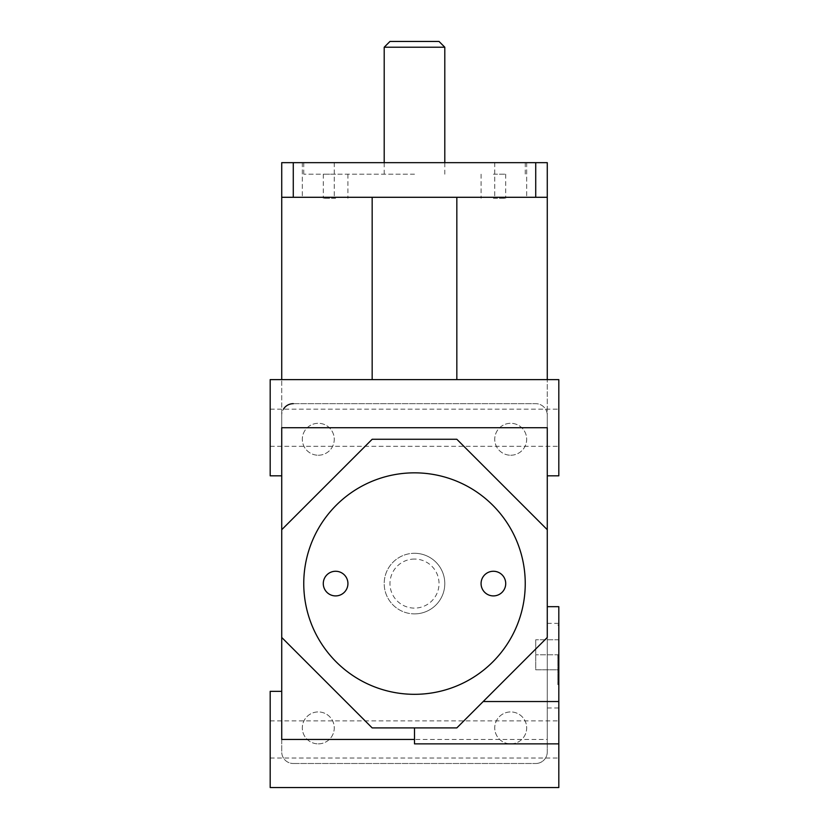 <?xml version="1.0" encoding="UTF-8"?>
<svg xmlns="http://www.w3.org/2000/svg" width="829" height="829" viewBox="0 0 829 829"><rect width="100%" height="100%" fill="white"/><g stroke="black" fill="none" stroke-linecap="round" stroke-linejoin="round"><path stroke-width="0.62" stroke-dasharray="4.14 3.11" d="M558.819 606.673L558.819 787.55M414.5 743.862L414.5 727.903L456.831 727.903L414.5 727.903M293.279 403.671L535.721 403.671L293.279 403.671A11.544 11.544 0 0 0 281.725 415.215L281.725 529.7L281.725 379.62L281.725 475.825L281.725 427.723L547.275 427.723L547.275 475.825L547.275 379.62L547.275 529.7L547.275 415.215A11.544 11.544 0 0 0 535.721 403.671A11.544 11.544 0 0 1 547.275 415.215L547.275 751.955A11.544 11.544 0 0 1 535.721 763.499A11.544 11.544 0 0 0 547.275 751.955L547.275 606.673L547.275 739.447L281.725 739.447L281.725 637.46L281.725 751.955A11.544 11.544 0 0 0 293.279 763.499A11.544 11.544 0 0 1 281.725 751.955L281.725 415.215A11.544 11.544 0 0 1 283.445 409.153M270.181 787.55L270.181 691.334M493.39 571.264A12.311 12.311 0 0 0 482.727 589.74A12.311 12.311 0 0 0 504.063 589.74A12.311 12.311 0 0 0 493.39 571.264A12.311 12.311 0 0 1 504.063 589.74A12.311 12.311 0 0 1 482.727 589.74A12.311 12.311 0 0 1 493.39 571.264A12.311 12.311 0 0 0 482.727 589.74A12.311 12.311 0 0 0 504.063 589.74A12.311 12.311 0 0 0 493.39 571.264M335.61 571.264A12.311 12.311 0 0 0 324.937 589.74A12.311 12.311 0 0 0 346.273 589.74A12.311 12.311 0 0 0 335.61 571.264A12.311 12.311 0 0 1 346.273 589.74A12.311 12.311 0 0 1 324.937 589.74A12.311 12.311 0 0 1 335.61 571.264A12.311 12.311 0 0 0 324.937 589.74A12.311 12.311 0 0 0 346.273 589.74A12.311 12.311 0 0 0 335.61 571.264M335.61 198.255L323.289 198.255L335.61 198.255M335.61 174.204L323.289 174.204L335.61 174.204M493.39 198.255L505.711 198.255L493.39 198.255M493.39 174.204L505.711 174.204L493.39 174.204M414.5 694.319A110.734 110.734 0 0 1 318.595 528.218A110.734 110.734 0 0 1 510.405 528.218A110.734 110.734 0 0 1 414.5 694.319A110.734 110.734 0 0 0 510.405 528.218A110.734 110.734 0 0 0 318.595 528.218A110.734 110.734 0 0 0 414.5 694.319A110.734 110.734 0 0 0 510.405 528.218A110.734 110.734 0 0 0 318.595 528.218A110.734 110.734 0 0 0 414.5 694.319M414.5 174.204L303.766 174.204L414.5 174.204M414.5 162.66L525.234 162.66L414.5 162.66M414.5 553.285A30.3 30.3 0 0 1 444.8 583.585A30.3 30.3 0 0 1 414.5 613.885A30.3 30.3 0 0 1 384.2 583.585A30.3 30.3 0 0 1 414.5 553.285M414.5 559.057A24.528 24.528 0 0 0 393.257 595.844A24.528 24.528 0 0 0 435.743 595.844A24.528 24.528 0 0 0 414.5 559.057M414.5 613.885A30.3 30.3 0 0 0 440.738 568.435A30.3 30.3 0 0 0 388.262 568.435A30.3 30.3 0 0 0 414.5 613.885M444.8 47.222L384.2 47.222M389.972 41.45L439.028 41.45M293.279 162.66L293.279 197.292L281.725 197.292L281.725 162.66L547.275 162.66L547.275 197.292L535.721 197.292L535.721 162.66M510.716 162.66L494.737 162.66L510.716 162.66M318.284 162.66L334.263 162.66L318.284 162.66M281.725 475.825L281.725 427.723L281.725 475.825L270.181 475.825L270.181 379.62L270.181 475.825L270.181 379.62L372.169 379.62L281.725 379.62L281.725 197.292L372.169 197.292L372.169 379.62L547.275 379.62L456.831 379.62L456.831 197.292L547.275 197.292L547.275 379.62L558.819 379.62L558.819 475.825L558.819 379.62L558.819 475.825L547.275 475.825M293.279 763.499L535.721 763.499L293.279 763.499M510.716 455.235A15.969 15.969 0 0 0 524.539 431.277A15.969 15.969 0 0 0 496.882 431.277A15.969 15.969 0 0 0 510.716 455.235A15.969 15.969 0 0 1 496.882 431.277A15.969 15.969 0 0 1 524.539 431.277A15.969 15.969 0 0 1 510.716 455.235M318.284 743.872A15.969 15.969 0 0 0 332.118 719.914A15.969 15.969 0 0 0 304.461 719.914A15.969 15.969 0 0 0 318.284 743.872A15.969 15.969 0 0 1 304.461 719.914A15.969 15.969 0 0 1 332.118 719.914A15.969 15.969 0 0 1 318.284 743.872M510.716 743.872A15.969 15.969 0 0 0 524.539 719.914A15.969 15.969 0 0 0 496.882 719.914A15.969 15.969 0 0 0 510.716 743.872A15.969 15.969 0 0 1 496.882 719.914A15.969 15.969 0 0 1 524.539 719.914A15.969 15.969 0 0 1 510.716 743.872M318.284 455.235A15.969 15.969 0 0 0 332.118 431.277A15.969 15.969 0 0 0 304.461 431.277A15.969 15.969 0 0 0 318.284 455.235A15.969 15.969 0 0 1 304.461 431.277A15.969 15.969 0 0 1 332.118 431.277A15.969 15.969 0 0 1 318.284 455.235M281.725 637.46L372.169 727.903L281.725 637.46L372.169 727.903L456.831 727.903L547.275 637.46L547.275 739.447M557.855 654.775L557.855 684.609L557.855 654.775M558.819 654.775L558.819 684.609L558.819 654.775L558.819 669.791L535.721 669.791L535.721 639.77L535.721 669.791L558.819 669.791L558.819 654.775L535.721 654.775L558.819 654.775L558.819 639.77L558.819 654.775M558.819 639.77L535.721 639.77L558.819 639.77M558.819 739.447L558.819 720.878L558.819 739.447M281.725 529.7L372.169 439.266L281.725 529.7L372.169 439.266L456.831 439.266L547.275 529.7M547.275 197.292L281.725 197.292M372.169 197.292L456.831 197.292M372.169 379.62L456.831 379.62M547.275 637.46L456.831 727.903L547.275 637.46M372.169 439.266L456.831 439.266L372.169 439.266M281.725 379.62L547.275 379.62M270.181 427.723L270.181 409.153L270.181 427.723M558.819 427.723L558.819 446.292L558.819 427.723M270.181 739.447L270.181 720.878L270.181 739.447M318.284 197.292L334.263 197.292L318.284 197.292M510.716 197.292L494.737 197.292L510.716 197.292M293.279 197.292L535.721 197.292M547.275 707.997L558.819 707.997M547.275 623.335L558.819 623.335M323.289 174.204L323.289 198.255M347.921 174.204L347.921 198.255M481.079 174.204L481.079 198.255M505.711 174.204L505.711 198.255M303.766 162.66L303.766 174.204M525.234 162.66L525.234 174.204M444.8 174.204L444.8 162.66M384.2 174.204L384.2 162.66M558.819 625.916L557.855 624.952L558.819 624.952M558.819 683.645L557.855 684.609L558.819 684.609M270.181 446.292L558.819 446.292L270.181 446.292M270.181 409.153L558.819 409.153L270.181 409.153M270.181 758.017L558.819 758.017M270.181 720.878L558.819 720.878M302.316 162.66L302.316 197.292L302.316 162.66M334.263 162.66L334.263 197.292L334.263 162.66M494.737 162.66L494.737 197.292L494.737 162.66M526.684 162.66L526.684 197.292L526.684 162.66"/><path stroke-width="1.24" d="M281.725 691.334L270.181 691.334L270.181 787.55L558.819 787.55L558.819 606.673L547.275 606.673M493.39 571.264A12.311 12.311 0 0 1 504.063 589.74A12.311 12.311 0 0 1 482.727 589.74A12.311 12.311 0 0 1 493.39 571.264M335.61 571.264A12.311 12.311 0 0 1 346.273 589.74A12.311 12.311 0 0 1 324.937 589.74A12.311 12.311 0 0 1 335.61 571.264M414.5 694.319A110.734 110.734 0 0 1 318.595 528.218A110.734 110.734 0 0 1 510.405 528.218A110.734 110.734 0 0 1 414.5 694.319M414.5 47.222L444.8 47.222L439.028 41.45L389.972 41.45L384.2 47.222L414.5 47.222M547.275 162.66L535.721 162.66L535.721 197.292L547.275 197.292L547.275 162.66M293.279 197.292L293.279 162.66L281.725 162.66L281.725 197.292L535.721 197.292M283.445 409.153A11.544 11.544 0 0 1 293.279 403.671M293.279 162.66L535.721 162.66M281.725 637.46L281.725 529.7L372.169 439.266L456.831 439.266L547.275 529.7L547.275 637.46L456.831 727.903L372.169 727.903L281.725 637.46L281.725 739.447L414.5 739.447M547.275 529.7L547.275 427.723L281.725 427.723L281.725 529.7M281.725 197.292L281.725 379.62L547.275 379.62L547.275 197.292M372.169 379.62L372.169 197.292M456.831 197.292L456.831 379.62M547.275 475.825L558.819 475.825L558.819 379.62L547.275 379.62M281.725 379.62L270.181 379.62L270.181 475.825L281.725 475.825M558.819 743.862L414.5 743.862L414.5 727.903M483.203 701.531L558.819 701.531M444.8 162.66L444.8 47.222M384.2 162.66L384.2 47.222"/></g></svg>
